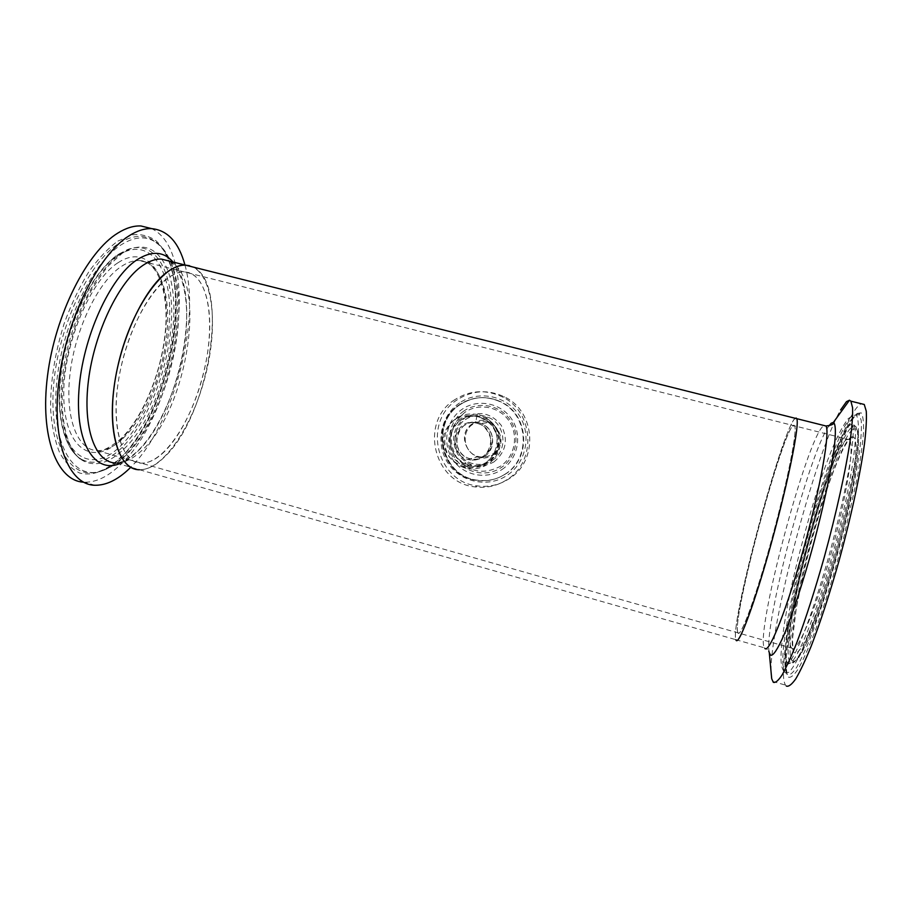 <?xml version="1.0" encoding="UTF-8"?>
<svg xmlns="http://www.w3.org/2000/svg" width="912" height="912" viewBox="0 0 912 912"><rect width="100%" height="100%" fill="white"/><g stroke="black" fill="none" stroke-linecap="round" stroke-linejoin="round"><path stroke-width="0.68" stroke-dasharray="4.56 3.42" d="M476.748 416.453C460.777 413.375 449.844 419.303 443.962 434.226C442.058 450.437 448.772 461.255 464.094 466.659C477.774 470.524 494.566 463.159 498.397 448.75C501.919 434.306 490.553 419.908 476.748 416.453C475.939 420.763 475.916 423.008 476.68 423.179L478.675 423.818C500.574 430.829 489.892 465.565 467.902 459.397L467.571 459.317C445.409 453.868 454.837 416.214 476.68 423.179L476.691 423.179M479.062 422.883L481.034 423.533C501.919 430.658 491.443 465.006 470.375 458.736L470.045 458.656C447.268 453.446 456.627 416.089 479.062 422.883M737.534 631.389L737.762 632.438C739.78 640.167 754.897 600.278 770.845 542.458C786.828 484.682 797.578 430.646 794.671 425.881L794.124 425.277C785.357 421.253 733.624 610.345 737.534 631.389M144.187 463.034L141.463 463.171C120.213 463.615 109.166 420.295 121.022 367.183C132.628 314.047 163.248 270.351 184.429 271.947L187.94 272.403C209.167 277.772 215.221 323.578 204.22 370.295C193.458 417.069 166.999 460.036 144.187 463.034M478.287 416.807L481.525 417.901C509.968 427.831 495.957 473.476 466.99 465.895L465.975 465.644C435.811 458.314 448.487 407.527 478.287 416.807L478.31 414.607C461.939 411.905 450.938 418.369 445.295 434.032C442.833 450.756 449.354 462.099 464.846 468.038C479.108 471.994 495.718 463.159 499.457 448.476C503.196 433.827 492.685 418.266 478.31 414.607M468.46 464.915C454.552 459.523 448.67 449.365 450.813 434.465C455.943 420.329 465.895 414.379 480.658 416.59L483.839 417.673C511.267 427.682 497.439 472.872 469.463 465.166L468.46 464.915M189.479 265.688C212.12 271.776 218.378 320.739 206.682 370.42C195.225 420.147 167.135 466.032 142.682 469.566L139.536 469.737L735.859 639.688C729.794 625.073 780.911 433.143 794.603 418.904L796.746 418.665M796.119 418.015C786.497 414.778 731.686 615.11 735.596 638.434L735.859 639.688L764.302 647.794C755.261 632.267 806.482 439.641 823.183 426.086L823.969 425.505M465.975 465.644L464.846 468.038M454.712 399.73C419.121 421.663 433.439 483.075 475.072 486.894C486.563 488.342 497.2 485.925 507.004 479.644C536.803 461.677 534.09 411.802 502.387 396.948C485.891 389.162 469.999 390.097 454.712 399.73M457.391 399.695C422.153 421.39 436.324 482.152 477.535 485.925C488.9 487.35 499.434 484.956 509.124 478.743C538.627 460.97 535.937 411.631 504.575 396.937C488.239 389.242 472.519 390.154 457.391 399.695M501.817 469.623C517.879 459.181 522.633 435.503 511.826 419.338C501.247 403.013 477.945 398.339 462.259 409.18C446.413 419.771 441.887 443.095 452.477 459.124C462.84 475.3 485.914 480.316 501.817 469.623M484.66 456.262C496.858 448.864 494.566 428.15 481.034 423.533C475.186 421.435 469.669 422.051 464.459 425.368C451.429 433.337 455.396 455.715 470.375 458.736C475.483 459.91 480.236 459.089 484.66 456.262M460.925 419.953C443.118 430.863 448.898 461.495 469.463 465.166C476.178 466.556 482.425 465.405 488.216 461.7C504.496 451.839 501.771 424.251 483.839 417.673C475.79 414.595 468.152 415.359 460.925 419.953M164.593 451.44C156.59 459.272 148.884 463.171 141.463 463.171C123.074 463.205 111.686 431.239 117.637 386.266C123.439 341.362 145.897 293.755 167.352 278.365C173.44 273.931 179.128 271.787 184.429 271.947C204.117 272.768 213.362 306.09 208.46 346.343C203.604 386.642 185.558 430.76 164.593 451.44M193.207 267.079C230.645 284.327 208.871 416.054 164.502 456.98C155.884 465.485 147.562 469.737 139.536 469.737L115.927 463.011C119.575 462.817 126.221 461.461 137.552 451.087C158.152 431.365 177.293 389.162 183.95 348.35C191.007 307.686 183.973 269.45 169.13 261.037M184.942 265.004C201.096 321.959 173.234 425.915 130.724 467.275M151.312 228.524C202.897 251.986 177.68 414.265 119.21 465.861C107.399 476.965 95.817 482.425 84.451 482.22L83.471 482.163M738.241 633.179L737.762 632.438C731.994 619.1 780.136 438.478 792.733 426.029L794.671 425.881C797.464 430.601 787.489 481.502 772.111 537.829C756.766 594.202 741.376 636.473 738.241 633.179M786.315 686.063L785.54 685.14C770.914 662.648 833.591 425.653 859.457 404.848L861.202 403.72M771.7 678.733C764.393 647.053 813.675 456.239 840.568 409.99M736.326 640.452L735.859 639.688M464.094 466.659C465.473 462.27 466.636 459.819 467.571 459.317M493.882 461.974C506.114 451.816 508.543 439.561 501.178 425.243C490.998 412.84 478.925 410.354 464.972 417.776C452.899 427.956 450.505 440.143 457.801 454.324C467.822 466.716 479.849 469.27 493.882 461.974M492.309 460.446C508.303 450.767 505.636 423.715 488.034 417.251C480.122 414.242 472.633 414.983 465.53 419.497C448.043 430.202 453.72 460.252 473.909 463.855C480.499 465.223 486.632 464.083 492.309 460.446M460.207 404.563C429.609 423.385 441.305 476.098 476.999 480.134C487.282 481.639 496.823 479.575 505.613 473.944C531.799 458.143 528.914 414.208 500.802 401.77C486.7 395.455 473.168 396.378 460.207 404.563M459.523 402.944C440.542 415.678 435.138 443.608 447.815 462.806C460.218 482.186 487.863 488.251 506.969 475.448C526.27 462.931 531.992 434.5 519.008 415.097C506.297 395.5 478.321 389.937 459.523 402.944M505.1 474.137C531.354 458.303 528.458 414.253 500.278 401.782C486.142 395.455 472.576 396.389 459.58 404.586C428.914 423.453 440.644 476.303 476.417 480.35C486.734 481.855 496.288 479.792 505.1 474.137M464.003 410.924C449.114 420.865 444.862 442.765 454.814 457.813C464.539 472.997 486.199 477.694 501.133 467.662C516.203 457.847 520.649 435.64 510.515 420.466C500.597 405.156 478.732 400.756 464.003 410.924M465.017 412.235C450.266 424.696 447.347 439.584 456.262 456.901C468.494 472.051 483.212 475.175 500.392 466.283C514.744 456.935 518.985 435.788 509.329 421.333C499.879 406.741 479.062 402.545 465.017 412.235M472.792 424.331C460.184 432.037 464.014 453.64 478.492 456.559C483.428 457.687 488.034 456.889 492.309 454.153C504.097 447.005 501.885 427.021 488.809 422.564C483.166 420.546 477.82 421.139 472.792 424.331C460.195 432.026 464.037 453.64 478.492 456.559L467.902 459.397C474.445 462.35 486.677 456.057 489.14 449.65C494.999 440.758 486.347 425.345 478.675 423.818L488.809 422.564C483.178 420.535 477.842 421.127 472.804 424.319M472.507 423.681C452.534 436.073 473.704 468.54 492.845 454.757C513.034 442.377 491.568 409.705 472.507 423.681M121.877 439.447C113.453 447.074 105.256 450.802 97.299 450.631L97.162 450.619C77.463 450.106 64.649 417.867 70.099 373.133C75.4 328.468 98.428 281.534 121.102 266.623C127.486 262.36 133.505 260.33 139.148 260.547L139.297 260.558C160.466 261.778 171.125 295.249 166.725 335.377C162.393 375.55 143.948 419.246 121.877 439.447M118.013 262.736C146.672 243.8 167.432 272.642 166.383 317.741C165.676 362.714 145.099 417.525 119.062 441.294C93.138 465.69 65.482 449.719 63.829 399.057C61.765 348.601 89.319 280.85 118.013 262.736M169.37 261.094C208.506 278.73 187.405 410.195 141.736 450.562C132.867 458.953 124.26 463.102 115.927 463.011M173.018 262.006C203.41 295.442 179.573 413.923 136.355 452.569C130.576 458.006 124.819 461.791 119.073 463.912M117.887 241.076L132.229 234.851C141.28 233.837 149.363 235.934 156.465 241.133C169.666 253.855 176.449 279.357 176.176 309.989C175.036 364.276 150.651 429.757 119.176 459.363C105.724 471.185 91.998 476.235 79.709 473.043C71.866 469.395 65.151 462.555 59.576 452.523C54.845 440.724 51.859 426.394 50.627 409.522C50.263 382.048 54.8 353.32 64.228 323.35C71.193 304.403 79.287 287.394 88.51 272.3C98.12 258.78 107.912 248.372 117.887 241.076M119.107 243.265C131.545 235.547 142.511 234.327 151.985 239.605C197.539 263.796 173.588 411.529 120.259 458.12C113.783 464.162 107.274 468.392 100.753 470.82C72.903 481.855 49.567 448.715 53.318 389.31C56.783 330.019 88.304 262.154 119.107 243.265M122.208 457.904C115.79 463.889 109.36 468.095 102.908 470.501L102.577 470.615C75.103 481.24 52.28 448.123 56.145 389.287C59.725 330.566 90.869 263.522 121.273 244.747C133.448 237.143 144.187 235.855 153.512 240.893L153.786 241.042C198.862 264.902 175.024 411.654 122.208 457.904M161.629 259.145C190.152 297.415 165.631 412.418 122.174 450.608C108.334 463.307 95.452 466.784 83.539 461.016L83.277 460.868C64.866 450.95 55.928 410.639 64.467 362.794C72.914 314.982 97.618 268.823 121.307 253.547L130.211 248.93C143.161 244.541 153.615 247.927 161.572 259.065M119.164 253.935L127.68 249.489C156.454 238.773 174.238 274.067 171.376 321.651C168.72 369.235 147.14 424.308 120.213 449.274C106.339 461.939 93.446 465.302 81.544 459.352C63.236 449.468 54.344 409.511 62.791 362.132C71.147 314.8 95.635 269.086 119.164 253.935M117.979 255.497C148.873 235.444 170.897 266.874 169.7 315.119C168.868 363.238 146.98 421.697 119.107 447.404C91.348 473.773 61.366 457.197 59.44 402.534C57.08 348.076 87.028 274.683 117.979 255.497M792.186 648.5L791.331 647.645C780.296 632.7 828.62 450.847 846.553 439.607L849.574 439.732C854.681 445.079 846.689 496.937 831.014 553.698C815.396 610.504 797.59 652.456 792.186 648.5M851.067 437.087C854.795 435.058 856.379 440.61 855.821 453.731C854.419 472.929 848.24 505.693 839.097 541.375C831.824 568.814 824.3 593.222 816.548 614.608C811.646 627.342 807.234 637.42 803.301 644.818C799.756 650.507 796.951 653.243 794.899 653.038C780.022 646.198 831.402 449.456 851.067 437.087M764.963 648.614L764.302 647.794C767.288 649.15 768.782 650.256 768.805 651.088M769.283 652.673C762.842 628.334 808.933 453.401 828.837 426.029M857.212 413.455L861.202 412.84C863.037 415.69 863.824 422.188 863.527 432.322C862.57 444.497 860.472 459.705 857.234 477.934L843.053 540.599C833.956 574.891 824.596 605.226 814.94 631.617C808.887 647.246 803.461 659.456 798.673 668.257C794.375 674.891 791.023 677.89 788.606 677.228C771.746 664.882 832.61 432.071 857.212 413.455M855.274 415.142L859.241 414.675L861.202 420.375C861.703 427.044 861.247 436.666 859.834 449.24C856.22 476.577 847.658 516.614 836.623 557.038C827.982 587.773 819.409 614.278 810.905 636.587C805.57 649.789 800.804 660.06 796.632 667.39C792.87 672.908 789.895 675.359 787.729 674.732L786.714 673.432C774.06 650.997 832.086 432.687 855.274 415.142M785.471 672.953L784.48 671.688C772.179 649.663 829.817 432.858 852.481 415.53L856.357 415.085C857.93 417.776 858.614 423.499 858.409 432.265L856.756 449.399C853.096 476.509 844.58 516.158 833.659 556.206C822.556 596.072 810.301 631.834 800.668 653.106C796.096 662.545 792.232 668.906 789.074 672.201L785.471 672.953M788.025 663.161L787.387 662.545C774.334 646.859 828.997 440.006 849.995 425.095C851.614 423.806 852.902 423.886 853.837 425.323L853.837 425.334C859.366 432.299 849.973 492.195 831.926 557.05C813.937 621.95 793.907 668.416 788.025 663.161M852.253 426.748C853.883 425.482 855.171 425.585 856.117 427.021C861.703 434.021 852.492 493.426 834.605 557.677C816.776 621.961 796.792 668.017 790.829 662.842L790.18 662.237C776.887 646.802 831.174 441.34 852.253 426.748M853.13 429.142L856.55 428.936C858.089 431.672 858.705 437.555 858.386 446.595C856.938 467.126 850.303 502.501 840.408 541.124C832.531 570.821 824.402 597.2 816.012 620.263C810.734 633.965 805.98 644.761 801.762 652.639C797.966 658.658 794.968 661.508 792.79 661.154C777.195 652.627 831.835 443.483 853.13 429.142M97.162 450.619L793.258 648.569C792.973 647.315 792.585 647.497 792.699 637.283L796.347 607.859L805.513 564.004C818.816 509.158 838.869 448.852 850.828 437.726L852.355 437.726C852.914 438.615 851.99 439.288 849.596 439.744L139.297 260.558M481.513 417.89C493.985 422.119 500.585 439.379 496.208 449.764C495.353 454.472 486.119 463.991 480.567 465.109C475.733 466.534 471.208 466.796 466.978 465.884M466.99 465.895L473.909 463.855C453.788 460.252 448.088 430.145 465.599 419.452C472.69 414.96 480.168 414.23 488.034 417.251L481.525 417.901M477.535 485.925L475.072 486.894M476.999 480.134C441.351 476.087 429.643 423.339 460.252 404.54C473.203 396.367 486.723 395.443 500.802 401.77L500.278 401.782C486.107 395.455 472.519 396.401 459.511 404.632C428.834 423.521 440.587 476.326 476.417 480.35L476.999 480.134M504.575 396.937L502.387 396.948M97.276 450.631C101.574 451.793 109.098 448.145 119.848 439.675C141.679 419.702 160.649 375.277 165.004 334.601C169.769 293.801 157.867 260.273 139.274 260.558L139.148 260.547M102.908 470.501L100.753 470.82C106.955 468.46 113.248 464.299 119.654 458.348C173.12 412.178 196.718 262.28 151.985 239.605L153.786 241.042M130.211 248.93L122.197 253.262L107.57 266.623C97.219 280.394 89.809 292.068 85.34 301.655C74.659 324.74 67.488 349.273 63.829 375.254C57.969 419.52 68.491 454.347 83.539 461.016M102.577 470.615C109.896 468.084 116.918 463.672 123.667 457.379C175.446 410.183 201.643 270.112 153.512 240.893M83.277 460.868L81.544 459.352C62.597 448.647 54.013 408.952 62.301 361.893C70.634 314.868 94.78 269.496 118.799 254.049L129.88 249.056M94.962 485.264L84.451 482.22M859.241 414.675L859.788 413.432L857.075 413.843C843.657 425.209 815.727 507.357 799.459 578.596L788.755 633.863L786.372 654.474L786.03 666.25L786.965 673.204L784.48 671.688C782.211 669.921 781.025 665.144 780.911 657.381C781.812 635.653 786.497 606.913 794.968 571.163C810.403 508.622 830.068 442.24 848.183 418.654C852.503 415.804 855.228 414.618 856.357 415.085L859.241 414.675M784.844 664.62L787.387 662.545L792.118 662.26C792.277 661.998 792.733 663.799 798.912 657.278L807.724 640.771L819.364 611.04C827.868 585.789 835.894 558.509 843.429 529.211L852.401 488.65L857.576 456.023L858.682 438.307L858.135 431.832L856.117 427.021L852.515 423.704L853.256 429.221C853.324 435.184 852.503 444.668 850.782 457.687C846.61 485.161 837.923 523.864 827.298 561.792C816.457 599.663 805.353 631.617 795.925 651.59L789.325 663.035L786.178 666.022L784.776 665.635L784.844 664.62M772.612 681.401L785.54 685.14"/><path stroke-width="1.37" d="M193.207 267.079L185.489 265.141C179.903 264.97 173.884 267.205 167.455 271.844C144.495 288.078 120.293 339.093 114.034 387.326C107.627 435.64 119.894 469.805 139.536 469.737C116.873 470.261 104.937 424.057 117.625 367.091C130.051 310.103 162.895 263.397 185.489 265.141L189.479 265.688M735.859 639.688C737.979 647.999 754.121 605.534 771.244 543.472C788.401 481.468 799.87 423.658 796.746 418.665L796.119 418.015M130.724 467.275L129.242 468.734C117.58 479.894 106.145 485.401 94.962 485.264C68.856 485.013 51.232 441.841 58.961 380.224C66.462 318.687 98.621 254.619 129.002 235.855C137.085 230.725 144.677 228.319 151.768 228.638C167.728 230.28 178.786 242.398 184.942 265.004M83.471 482.163C57.262 480.875 39.718 437.167 47.504 375.915C55.073 314.743 87.256 251.587 117.842 233.073C126.038 227.989 133.733 225.617 140.938 225.971L151.312 228.524M115.927 463.011C95.509 462.84 82.365 428.549 88.475 380.35C94.426 332.23 118.982 281.534 142.648 265.563C149.283 261.014 155.507 258.848 161.333 259.076L796.746 418.665C799.756 423.624 789.074 478.253 772.521 538.821C756.002 599.423 739.575 644.339 736.326 640.452M840.568 409.99L846.484 401.645L849.46 400.231L850.896 401.177L852.583 407.767C852.845 415.245 852.082 425.881 850.303 439.675C845.914 469.634 836.338 513.16 824.357 556.844C814.997 590.007 805.866 618.473 796.928 642.253C791.354 656.309 786.429 667.185 782.154 674.88C778.346 680.626 775.394 683.099 773.308 682.29L771.7 678.733L769.283 652.673L770.572 655.226C773.148 656.081 777.56 649.458 783.796 635.356C792.357 614.927 803.381 581.297 813.356 544.692C823.183 507.995 830.809 472.541 834.024 449.297C835.985 432.983 835.78 424.012 833.408 422.393L849.46 400.231M861.202 403.72L864.257 404.472L866.263 411.152C866.719 418.688 866.161 429.392 864.553 443.266C860.483 473.362 851.078 517.036 839.04 560.8C829.624 594.02 820.321 622.508 811.144 646.277C805.399 660.311 800.28 671.152 795.8 678.813C791.776 684.513 788.618 686.93 786.315 686.063M119.073 463.912C94.711 473.396 75.115 443.209 78.934 390.416C82.49 337.759 109.953 277.465 136.811 259.909C151.552 250.515 163.624 251.21 173.018 262.006M823.969 425.505L825.953 425.995C830.273 431.308 820.72 486.484 803.985 547.291C787.307 608.144 769.5 652.889 764.963 648.614M828.837 426.029L831.174 423.236L833.408 422.393C834.298 424.046 831.812 425.254 825.953 425.995L796.746 418.665M151.768 228.638L140.938 225.971M768.805 651.088L769.283 652.673M850.896 401.177L864.257 404.472"/></g></svg>
